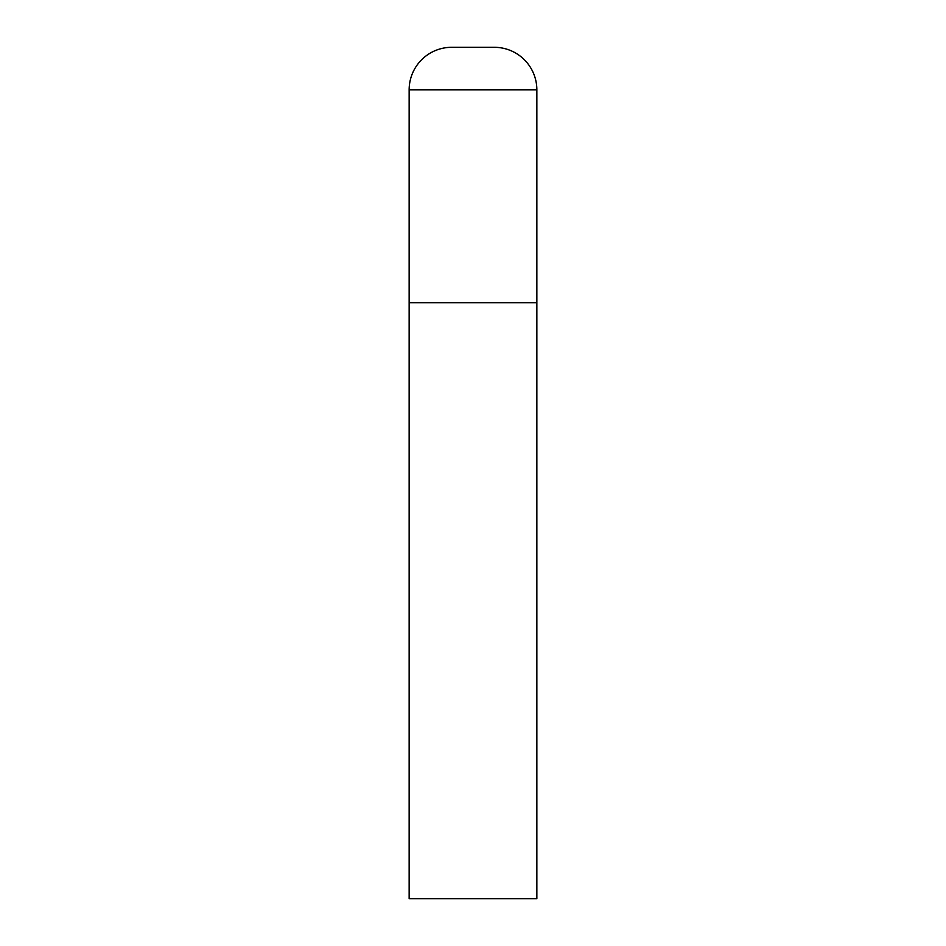 <?xml version="1.0" encoding="UTF-8"?>
<svg xmlns="http://www.w3.org/2000/svg" width="946" height="946" viewBox="0 0 946 946"><rect width="100%" height="100%" fill="white"/><g stroke="black" fill="none" stroke-linecap="round" stroke-linejoin="round"><path stroke-width="1.42" d="M409.145 89.87L409.145 898.7L536.855 898.7L536.855 302.72L409.145 302.72L536.855 302.72L536.855 89.87A42.57 42.57 0 0 0 494.285 47.3L451.715 47.3A42.57 42.57 0 0 0 409.145 89.87L536.855 89.87"/></g></svg>
